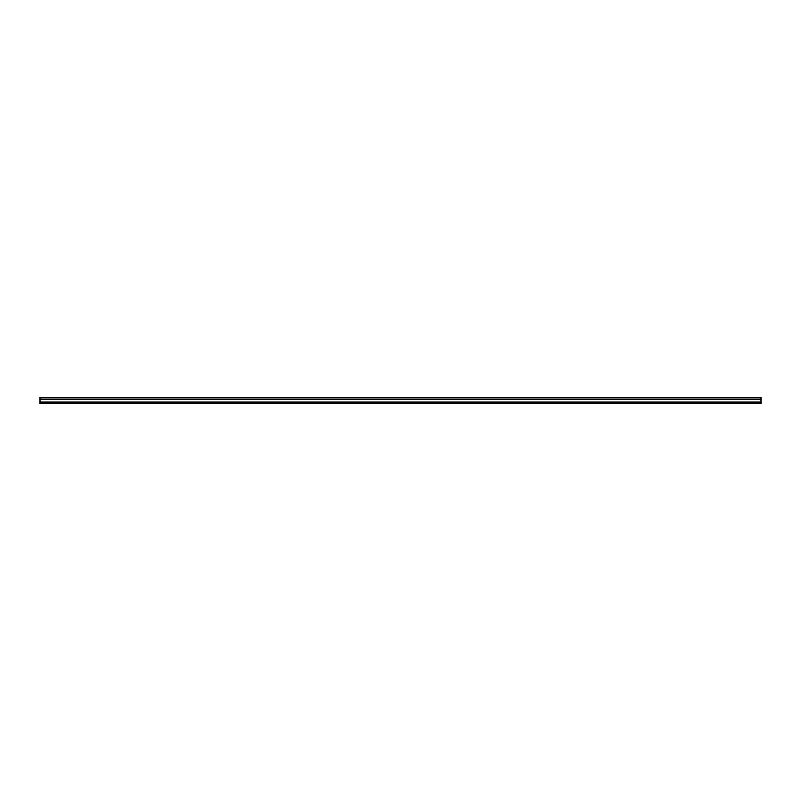 <?xml version="1.0" encoding="UTF-8"?>
<svg xmlns="http://www.w3.org/2000/svg" width="801" height="801" viewBox="0 0 801 801"><rect width="100%" height="100%" fill="white"/><g stroke="black" fill="none" stroke-linecap="round" stroke-linejoin="round"><path stroke-width="1.2" d="M40.05 402.172L40.05 403.724L760.95 403.724L760.95 397.276L40.05 397.276L40.05 402.172L760.95 402.172M40.05 402.863L760.95 402.863M40.05 398.998L760.95 398.998"/></g></svg>
